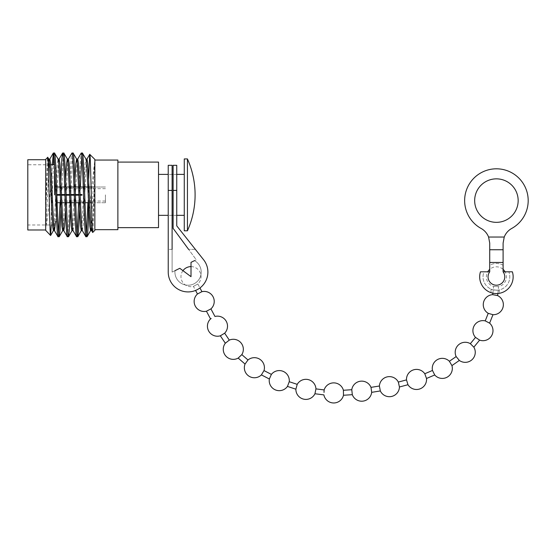 <?xml version="1.0" encoding="UTF-8"?>
<svg xmlns="http://www.w3.org/2000/svg" width="556" height="556" viewBox="0 0 556 556"><rect width="100%" height="100%" fill="white"/><g stroke="black" fill="none" stroke-linecap="round" stroke-linejoin="round"><path stroke-width="0.42" stroke-dasharray="2.78 2.08" d="M56.573 194.864L56.573 221.629L56.573 194.864M105.425 194.864L105.425 202.725L105.425 194.864M54.564 194.864L54.481 164.75M27.8 194.864L27.8 224.978L27.8 194.864M187.435 158.933L187.435 230.796M184.272 215.346L184.272 174.389L184.272 215.346M176.745 174.389L173.118 174.389M172.103 174.389L168.232 174.389M158.516 215.346L158.516 174.389L158.516 215.346M176.745 215.346L173.118 215.346M172.103 215.346L168.232 215.346M117.879 227.64L117.879 162.088L117.879 227.64M94.854 229.67L94.854 160.059L94.854 229.67M45.689 229.996L45.689 159.732L45.689 229.996M85.888 236.689L86.472 233.638M87.945 202.725L88.494 186.559L88.494 202.725M79.55 209.814L80.349 187.004M81.822 156.09L82.406 153.039M76.596 236.689L77.173 233.638M78.653 202.725L80.467 158.641L81.141 153.129M70.522 202.725L72.336 158.641L73.107 153.039M67.297 236.689C68.854 239.302 70.397 150.426 71.946 153.039M60.958 209.814L63.043 158.641L63.815 153.039M58.005 236.689L58.588 233.638M60.062 202.725L60.861 179.915M45.689 159.377L45.689 230.351M51.263 224.978L51.743 175.564C49.971 194.197 48.059 218.397 45.974 226.167L45.974 204.983C46.544 182.702 47.128 156.966 47.684 157.292M51.743 207.868L53.397 164.75M53.939 156.09L54.523 153.039M51.743 175.564L52.236 164.75M94.854 159.398L94.854 230.33M88.995 212.99L94.534 162.401L94.534 182.528C93.929 205.101 93.318 232.881 92.734 232.45M88.682 178.691L88.494 186.559M27.8 159.732L27.8 229.996M117.879 160.059L117.879 229.67M158.516 162.088L158.516 227.64M184.272 158.933L184.272 230.796M54.564 166.494L54.564 164.75M45.974 204.983L47.934 163.874L48.831 159.176M53.362 230.65L54.134 225.854L57.233 163.874L58.123 159.176M62.654 230.65L63.426 225.854L65.608 179.915M71.946 230.65L72.725 225.854L74.9 179.915M81.822 228.043L85.117 163.874L86.006 159.176M91.114 228.043L94.534 162.401M45.974 226.167L49.032 164.75M49.289 161.692L49.873 159.079M55.579 221.629L58.588 161.692M65.511 209.814L67.686 163.874L68.464 159.079M72.996 230.552L73.885 225.854L76.985 163.874L77.757 159.079M82.288 230.552L83.178 225.854L86.277 163.874L87.049 159.079M91.58 230.552L92.47 225.854L94.534 182.528M82.003 187.004L56.573 187.011L56.573 194.53L82.003 194.53L82.003 195.198L56.573 195.198L82.003 195.198L56.573 195.198L56.573 201.043L56.858 195.198M82.003 201.043L56.573 201.043L82.003 201.043L82.003 202.725L82.003 201.043M56.573 187.011L56.573 194.53L56.573 188.686L56.573 194.53L82.003 194.53L56.83 194.53M60.013 187.011L61.181 187.011M64.711 187.011L65.872 187.011M69.312 187.011L70.473 187.011M74.004 187.011L75.164 187.011M78.604 187.011L79.765 187.011M80.064 194.53L78.903 194.53M75.421 194.53L74.261 194.53M70.772 194.53L69.611 194.53M66.129 194.53L64.969 194.53M61.48 194.53L60.319 194.53M56.573 202.725L57.108 202.725L56.573 202.718L56.573 195.198L56.573 202.718L82.003 202.718M60.34 195.198L61.501 195.198M64.989 195.198L66.15 195.198M69.639 195.198L70.8 195.198M74.282 195.198L75.442 195.198M78.931 195.198L80.092 195.198M80.391 202.718L79.23 202.718L80.391 202.725M75.699 202.718L74.539 202.718L75.699 202.725M71.098 202.718L69.938 202.718L71.098 202.725M66.407 202.718L65.24 202.718L66.407 202.725M61.806 202.718L60.646 202.718L61.806 202.725M82.003 188.686L56.573 188.686L82.003 188.686L82.003 187.011L82.003 188.686M175.001 270.661A13.135 13.135 0 0 0 174.918 272.086A13.135 13.135 0 0 1 175.001 270.661A13.135 13.135 0 0 0 188.06 285.228A13.135 13.135 0 0 0 194.51 260.639A13.135 13.135 0 0 1 201.196 272.086A13.135 13.135 0 0 0 194.51 260.639L191.007 262.362L191.007 276.659L179.79 268.305L172.103 272.086L172.103 249.373L168.232 249.373L168.232 272.086A19.828 19.828 0 0 0 194.572 290.816A19.828 19.828 0 0 0 203.607 259.777A19.828 19.828 0 0 1 194.572 290.816A19.828 19.828 0 0 1 168.232 272.086A19.828 19.828 0 0 0 194.572 290.816A19.828 19.828 0 0 0 203.607 259.777L195.364 249.373L188.602 249.373L196.261 259.777L191.007 262.362L191.007 276.659L179.79 268.305L175.001 270.661A13.135 13.135 0 0 0 188.06 285.228A13.135 13.135 0 0 0 201.196 272.086A13.135 13.135 0 0 1 188.06 285.228A13.135 13.135 0 0 1 174.918 272.086A13.135 13.135 0 0 0 188.06 285.228A13.135 13.135 0 0 0 194.51 260.639M173.118 165.32L173.118 228.335L196.261 259.777L191.007 262.362L191.007 276.659L179.79 268.305L172.103 272.086L172.103 165.32M203.607 259.777L176.745 225.854L176.745 165.32M168.232 165.32L168.232 272.086M195.364 249.373L188.602 249.373M172.103 249.373L168.232 249.373M182.959 270.661A10.036 10.036 0 0 0 193.432 286.396L197.853 283.998L193.432 286.396L195.58 290.434M191.007 266.616A10.036 10.036 0 0 1 197.853 283.998L199.958 287.952M197.456 293.999L200.514 292.4M225.333 343.219L229.308 340.112M241.825 354.624L240.004 356.361M245.043 364.048L247.99 359.975M264.003 370.588L262.529 373.027M269.354 378.997L271.391 374.39M289.238 381.715L288.349 384.064M295.875 389.193L297.217 384.356M314.939 393.752L315.836 389.374M324.016 392.418L324.141 389.93M343.406 390.277L343.483 395.26M352.309 394.684L351.781 389.707M370.998 387.365L371.519 391.167M380.332 390.944L379.394 386.01M398.332 382.069L399.368 386.663M407.979 384.724L406.492 379.908M424.784 373.743L425.84 376.634M434.722 374.973L432.478 370.47M449.387 361.282L450.659 363.443M470.348 343.677L473.851 347.173M479.619 340.126L475.512 337.402M485.235 320.881L489.607 323.147M492.97 314.703L488.224 313.327M492.679 294.652L497.592 295.59M497.877 293.505L498.572 286.646L493.561 286.465L498.572 286.646A10.036 10.036 0 0 0 505.105 271.821L503.104 271.821L503.104 265.254A13.386 13.386 0 0 0 489.725 265.254L489.725 271.821L484.005 271.821A13.386 13.386 0 0 0 496.411 290.225A13.386 13.386 0 0 0 508.823 271.821L503.104 271.821L503.104 269.361A10.036 10.036 0 0 0 489.725 269.361L489.725 271.821L484.005 271.821A13.386 13.386 0 0 0 496.411 290.225A13.386 13.386 0 0 0 508.823 271.821L503.104 271.821L503.104 243.083L504.236 237.03L488.585 237.03L489.725 243.083L489.725 271.821A8.368 8.368 0 0 0 496.411 285.207A8.368 8.368 0 0 0 503.104 271.821M492.88 293.193L493.561 286.465A10.036 10.036 0 0 1 487.723 271.821M480.453 271.821A16.729 16.729 0 0 0 496.411 293.568A16.729 16.729 0 0 0 512.375 271.821A16.729 16.729 0 0 1 513.146 276.839M491.011 292.671L491.011 289.085C490.698 289.787 499.49 290.649 499.26 289.919C499.496 290.649 490.698 289.794 491.011 289.085L491.011 292.671C490.712 293.227 499.503 293.909 499.26 293.325L499.26 289.919L499.26 293.325M498.058 293.492L492.206 293.033M518.164 200.598A21.747 21.747 0 0 1 496.411 222.344A21.747 21.747 0 0 1 474.664 200.598A21.747 21.747 0 0 1 496.411 178.851A21.747 21.747 0 0 1 518.164 200.598M488.585 237.03A16.729 16.729 0 0 0 481.072 228.433A31.789 31.789 0 0 1 496.411 168.809A31.789 31.789 0 0 1 511.756 228.433A16.729 16.729 0 0 0 504.236 237.03M503.104 265.254A13.386 13.386 0 0 0 489.725 265.254M173.118 190.416L176.745 190.416M168.232 190.416L172.103 190.416M489.725 262.46L503.104 262.46M489.725 249.748L503.104 249.748M105.425 202.725L91.441 202.725L105.425 202.725M89.69 202.725L88.529 202.725L89.69 202.725M84.992 202.725L83.831 202.725L84.992 202.725M56.573 221.629L54.564 221.629M54.564 224.978L27.8 224.978M50.714 164.75L27.8 164.75M56.573 168.1L54.648 168.1M105.425 187.004L91.08 187.004L105.425 187.004M89.057 187.004L87.897 187.004L89.057 187.004M84.463 187.004L83.296 187.004L84.463 187.004M79.765 187.004L78.604 187.004M75.164 187.004L74.004 187.004M70.473 187.004L69.312 187.004M65.872 187.004L64.711 187.004M61.181 187.004L60.013 187.004M105.425 201.057L82.003 201.057M105.425 188.672L82.003 188.672"/><path stroke-width="0.83" d="M187.435 230.796A88.077 88.077 0 0 0 187.435 158.933L184.272 158.933L184.272 230.796L187.435 230.796L187.435 158.933M184.272 174.389L176.745 174.389M173.118 174.389L172.103 174.389M168.232 174.389L158.516 174.389M184.272 215.346L176.745 215.346M173.118 215.346L172.103 215.346M168.232 215.346L158.516 215.346M117.879 227.64L158.516 227.64L158.516 162.088L117.879 162.088M94.854 229.67L117.879 229.67L117.879 160.059L94.854 160.059M45.689 159.732L27.8 159.732L27.8 229.996L45.689 229.996M85.888 159.079L87.049 159.079L87.827 163.874L90.92 225.854L91.58 230.552L92.734 232.45L94.854 230.33L94.854 159.398L89.724 154.359L88.682 178.691M92.734 232.45C91.712 235.39 90.739 152.413 89.787 154.332M54.523 153.039L53.362 153.039C54.912 150.426 56.455 239.302 58.005 236.689L59.165 236.689C57.615 239.302 56.073 150.426 54.523 153.039L58.123 159.176L58.783 163.874L61.876 225.854L62.654 230.65L63.815 230.65L64.586 225.854L65.511 209.814M48.713 159.079L49.873 159.079L50.652 163.874L53.744 225.854L54.405 230.552L58.005 236.689M82.406 153.039L81.239 153.039C82.795 150.426 84.338 239.302 85.888 236.689L87.049 236.689C85.499 239.302 83.956 150.426 82.406 153.039L86.006 159.176L86.666 163.874L89.759 225.854L90.538 230.65L91.698 230.65M74.9 179.915L75.818 163.874L76.596 159.079L77.757 159.079L78.528 163.874L81.628 225.854L82.288 230.552L85.888 236.689M73.107 153.039L71.946 153.039C73.496 150.426 75.046 239.302 76.596 236.689L77.757 236.689C76.207 239.302 74.664 150.426 73.107 153.039L76.707 159.176L77.367 163.874L80.467 225.854L81.239 230.65L82.406 230.65M65.608 179.915L66.525 163.874L67.297 159.079L68.464 159.079L69.236 163.874L72.336 225.854L72.996 230.552L76.596 236.689M63.815 153.039L62.654 153.039C64.204 150.426 65.747 239.302 67.297 236.689L68.464 236.689C66.908 239.302 65.365 150.426 63.815 153.039L67.415 159.176L68.075 163.874L71.175 225.854L71.946 230.65L73.107 230.65M58.005 159.079L59.165 159.079L59.944 163.874L63.043 225.854L63.697 230.552L67.297 236.689M88.494 202.725L88.494 218.188C88.022 230.121 87.542 236.286 87.049 236.689L90.649 230.552L91.114 228.043M86.472 233.638L87.945 202.725M77.757 236.689L78.528 231.087L79.55 209.814M80.349 187.004L81.822 156.09M77.173 233.638L78.653 202.725M77.638 159.176L81.239 153.039M68.464 236.689L69.236 231.087L70.522 202.725M68.346 159.176L71.946 153.039M59.165 236.689L59.944 231.087L60.958 209.814M58.588 233.638L60.062 202.725M60.861 179.915L61.876 158.641L62.654 153.039M47.684 157.292C48.685 154.318 49.651 237.398 50.575 235.466L45.689 230.351L45.689 159.377L47.753 157.32L48.831 159.176L49.484 163.874L52.584 225.854L53.362 230.65L54.523 230.65L55.579 221.629M50.575 235.466L51.263 224.978M53.397 164.75L53.939 156.09M52.236 164.75L53.362 153.039M88.494 218.188L88.995 212.99M54.564 194.864L54.564 166.494M77.854 236.606L81.357 230.552L81.822 228.043M49.032 164.75L49.289 161.692M58.588 161.692L59.054 159.176L62.557 153.129M79.765 187.011L83.296 187.004L79.765 187.004M56.58 187.011L60.013 187.011M61.181 187.011L64.711 187.011M65.872 187.011L69.312 187.011M70.473 187.011L74.004 187.011M75.164 187.011L78.604 187.011M80.092 195.198L82.003 195.198L82.003 194.53L80.064 194.53M78.903 194.53L75.421 194.53M74.261 194.53L70.772 194.53M69.611 194.53L66.129 194.53M64.969 194.53L61.48 194.53M60.319 194.53L56.83 194.53M56.858 195.198L60.34 195.198M61.501 195.198L64.989 195.198M66.15 195.198L69.639 195.198M70.8 195.198L74.282 195.198M75.442 195.198L78.931 195.198M82.003 202.718L83.831 202.725L82.003 202.718M79.23 202.718L75.699 202.718L79.23 202.725M74.539 202.718L71.098 202.718L74.539 202.725M69.938 202.718L66.407 202.718L69.938 202.725M65.24 202.718L61.806 202.718L65.24 202.725M60.646 202.718L57.108 202.718L60.646 202.725M194.51 260.639L191.007 262.362L191.007 276.659L179.79 268.305L175.001 270.661M168.232 190.416L168.232 165.32L172.103 165.32L172.103 190.416L168.232 190.416L168.232 272.086A19.828 19.828 0 0 0 194.572 290.816A19.828 19.828 0 0 0 203.607 259.777L176.745 225.854L176.745 190.416L173.118 190.416L173.118 165.32L176.745 165.32L176.745 190.416M168.232 249.373L168.232 272.086M195.364 249.373L203.607 259.777M173.118 190.416L173.118 228.335L188.602 249.373M172.103 249.373L172.103 190.416M195.58 290.434L197.456 293.999L201.918 291.671A10.036 10.036 0 0 1 210.919 308.893L214.963 316.468A10.036 10.036 0 0 1 224.659 333.197L229.308 340.112A10.036 10.036 0 0 1 241.825 354.624L247.99 359.975A10.036 10.036 0 0 1 264.003 370.588L271.391 374.39A10.036 10.036 0 0 1 289.238 381.715L297.217 384.356A10.036 10.036 0 0 1 315.94 388.88L324.141 389.93A10.036 10.036 0 0 1 343.406 390.277L351.781 389.707A10.036 10.036 0 0 1 370.998 387.365L379.394 386.01A10.036 10.036 0 0 1 398.332 382.069L406.492 379.908A10.036 10.036 0 0 1 424.784 373.743L432.478 370.47A10.036 10.036 0 0 1 449.387 361.282L456.149 356.584A10.036 10.036 0 0 1 470.348 343.677L475.512 337.402A10.036 10.036 0 0 1 485.235 320.881L488.224 313.327A10.036 10.036 0 0 1 492.679 294.652L492.88 293.193M199.958 287.952L201.918 291.671L200.514 292.4M182.959 270.661A10.036 10.036 0 0 1 191.007 266.616M197.456 293.999A10.036 10.036 0 0 0 206.436 311.228L210.919 308.893M210.265 309.233L206.436 311.228L210.536 318.935A10.036 10.036 0 0 0 220.336 335.81L224.659 333.197M211.19 318.567L210.536 318.935M224.026 333.586L220.336 335.81L225.333 343.219A10.036 10.036 0 0 0 238.183 358.092L241.825 354.624M240.004 356.361L238.183 358.092L245.043 364.048A10.036 10.036 0 0 0 261.396 374.897L264.003 370.588M262.529 373.027L261.396 374.897L269.354 378.997A10.036 10.036 0 0 0 287.459 386.413L289.238 381.715M288.349 384.064L287.459 386.413L295.875 389.193A10.036 10.036 0 0 0 314.939 393.752L315.836 389.374M314.939 393.752L323.877 394.892A10.036 10.036 0 0 0 343.483 395.26L343.406 390.277M324.141 389.93L324.016 392.418M343.483 395.26L352.309 394.684A10.036 10.036 0 0 0 371.679 392.341L371.519 391.167L371.679 392.341L380.332 390.944A10.036 10.036 0 0 0 399.437 386.983L399.368 386.663M398.332 382.069L399.437 386.983L407.979 384.724A10.036 10.036 0 0 0 426.508 378.476L424.784 373.743M425.84 376.634L426.508 378.476L434.722 374.973A10.036 10.036 0 0 0 451.938 365.605L449.387 361.282M450.659 363.443L451.938 365.605L459.346 360.441L456.149 356.584L459.346 360.441A10.036 10.036 0 0 0 473.851 347.173L470.348 343.677M473.851 347.173L479.619 340.126A10.036 10.036 0 0 0 489.607 323.147L485.235 320.881M489.607 323.147L492.97 314.703A10.036 10.036 0 0 0 497.592 295.59L492.679 294.652M480.453 271.821L489.725 271.821A8.368 8.368 0 0 0 496.411 285.207A8.368 8.368 0 0 0 503.104 271.821L512.375 271.821A16.729 16.729 0 0 1 496.411 293.568A16.729 16.729 0 0 1 480.453 271.821L487.723 271.821A10.036 10.036 0 0 1 489.725 269.361L489.725 265.254M513.146 276.839A16.729 16.729 0 0 0 512.375 271.821L505.105 271.821A10.036 10.036 0 0 0 503.104 269.361L503.104 265.254M497.592 295.59L497.877 293.505M488.224 313.327L492.97 314.703M475.512 337.402L479.619 340.126M432.478 370.47L434.722 374.973M406.492 379.908L407.979 384.724M371.519 391.167L370.998 387.365M379.394 386.01L380.332 390.944M351.781 389.707L352.309 394.684M297.217 384.356L295.875 389.193M271.391 374.39L269.354 378.997M247.99 359.975L245.043 364.048M229.308 340.112L225.333 343.219M499.26 293.325L498.058 293.492M492.206 293.033L491.011 292.671M474.664 200.598A21.747 21.747 0 0 0 496.411 222.344A21.747 21.747 0 0 0 518.164 200.598A21.747 21.747 0 0 0 496.411 178.851A21.747 21.747 0 0 0 474.664 200.598M504.236 237.03A16.729 16.729 0 0 1 511.756 228.433A31.789 31.789 0 0 0 496.411 168.809A31.789 31.789 0 0 0 481.072 228.433A16.729 16.729 0 0 1 488.585 237.03L504.236 237.03L503.104 243.083L503.104 262.46L489.725 262.46L489.725 271.821M489.725 262.46L489.725 243.083L488.585 237.03M503.104 271.821L503.104 262.46M503.104 249.748L489.725 249.748M91.441 202.725L89.69 202.725L91.441 202.725M88.529 202.725L84.992 202.725L88.529 202.725M54.481 164.75L50.714 164.75M91.08 187.004L89.057 187.004L91.08 187.004M87.897 187.004L84.463 187.004L87.897 187.004M78.604 187.004L75.164 187.004M74.004 187.004L70.473 187.004M69.312 187.004L65.872 187.004M64.711 187.004L61.181 187.004M60.013 187.004L56.58 187.004M50.638 235.445L53.473 230.552M59.27 236.606L62.765 230.552M68.562 236.606L72.065 230.552M49.755 159.176L53.258 153.129M86.938 159.176L89.724 154.359"/></g></svg>
